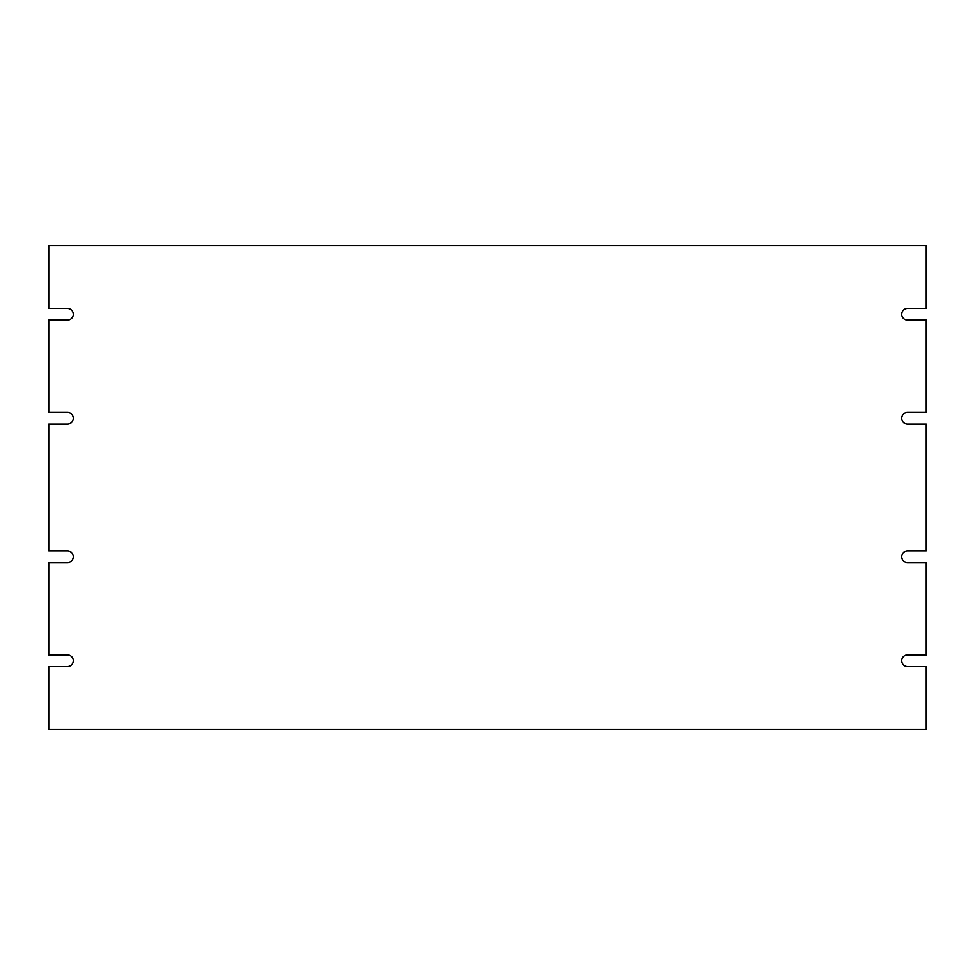<?xml version="1.0" encoding="UTF-8"?>
<svg xmlns="http://www.w3.org/2000/svg" width="975" height="975" viewBox="0 0 975 975"><rect width="100%" height="100%" fill="white"/><g stroke="black" fill="none" stroke-linecap="round" stroke-linejoin="round"><path stroke-width="1.46" d="M907.493 562.551A5.777 5.777 0 0 1 901.717 556.774A5.777 5.777 0 0 1 907.493 551.009L926.25 551.009L926.25 423.991L907.493 423.991A5.777 5.777 0 0 1 901.717 418.226A5.777 5.777 0 0 1 907.493 412.449L926.25 412.449L926.25 320.08L907.493 320.08A5.777 5.777 0 0 1 901.717 314.303A5.777 5.777 0 0 1 907.493 308.539L926.25 308.539L926.25 245.773L48.75 245.773L48.75 308.539L67.507 308.539A5.777 5.777 0 0 1 73.283 314.303A5.777 5.777 0 0 1 67.507 320.08L48.75 320.08L48.75 412.449L67.507 412.449A5.777 5.777 0 0 1 73.283 418.226A5.777 5.777 0 0 1 67.507 423.991L48.75 423.991L48.75 551.009L67.507 551.009A5.777 5.777 0 0 1 73.283 556.774A5.777 5.777 0 0 1 67.507 562.551L48.75 562.551L48.75 654.92L67.507 654.92A5.777 5.777 0 0 1 73.283 660.697A5.777 5.777 0 0 1 67.507 666.461L48.75 666.461L48.75 729.227L926.25 729.227L926.25 666.461L907.493 666.461A5.777 5.777 0 0 1 901.717 660.697A5.777 5.777 0 0 1 907.493 654.92L926.25 654.92L926.25 562.551L907.493 562.551"/></g></svg>

